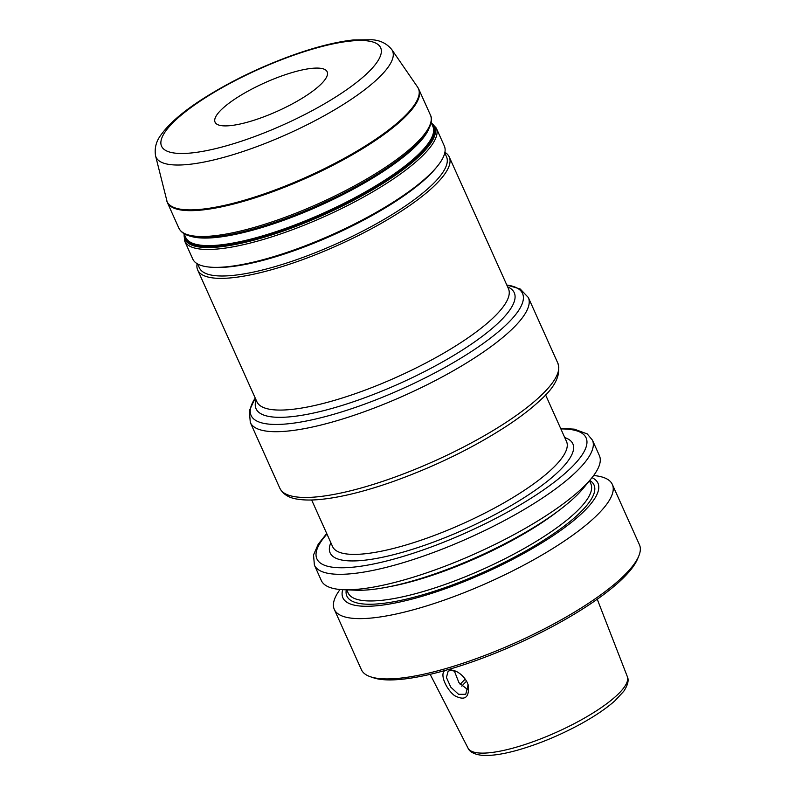 <?xml version="1.0" encoding="UTF-8"?>
<svg xmlns="http://www.w3.org/2000/svg" width="795" height="795" viewBox="0 0 795 795"><rect width="100%" height="100%" fill="white"/><g stroke="black" fill="none" stroke-linecap="round" stroke-linejoin="round"><path stroke-width="1.19" d="M310.159 93.005A61.454 15.542 -24.2 0 0 327.162 71.798A61.454 15.542 -24.2 0 0 290.274 73.1A61.454 15.542 -24.2 0 0 232.07 100.975A61.454 15.542 -24.2 0 0 215.067 122.182A61.454 15.542 -24.2 0 0 251.955 120.88A61.454 15.542 -24.2 0 0 310.159 93.005M197.12 263.682A137.903 34.891 -24.2 0 0 197.697 270.032A137.903 34.891 -24.2 0 0 280.476 267.11A137.903 34.891 -24.2 0 0 411.095 204.554A137.903 34.891 -24.2 0 0 449.264 156.983A137.903 34.891 -24.2 0 0 444.892 152.322M184.013 233.67L184.708 241.133L192.758 259.031A137.903 34.891 -24.2 0 0 212.871 267.309A137.903 34.891 -24.2 0 0 406.146 193.553A137.903 34.891 -24.2 0 0 437.151 166.523A137.903 34.891 -24.2 0 0 444.316 145.972L436.276 128.075L431.158 122.599L432.848 126.355A135.478 34.274 155.8 0 1 395.344 173.101A135.478 34.274 155.8 0 1 267.021 234.555A135.478 34.274 155.8 0 1 185.702 237.427L183.993 233.631M197.627 263.97L199.356 267.806A135.478 34.274 -24.2 0 0 280.675 264.934A135.478 34.274 -24.2 0 0 408.998 203.48A135.478 34.274 -24.2 0 0 446.502 156.734L444.773 152.898M212.871 267.309L215.286 267.408A135.478 34.274 -24.2 0 0 405.162 194.944A135.478 34.274 -24.2 0 0 435.62 168.381L437.151 166.523M468.106 684.704L465.741 694.303L458.556 694.303L450.795 687.178L446.422 677.469L448.142 671.209L450.616 670.344L456.559 671.527M444.942 670.513C439.496 673.862 445.945 688.947 454.482 695.575C464.886 701.101 469.487 697.682 468.285 685.3L467.092 682.209C464.419 677.221 460.673 673.544 455.853 671.179L449.006 669.35M454.243 670.712L458.944 682.686L468.334 690.169M340.041 589.493A152.411 38.557 -24.2 0 0 334.307 609.407L361.407 669.708A152.411 38.557 -24.2 0 0 370.381 676.734L373.402 677.767A149.997 37.951 -24.2 0 0 596.677 599.629A149.997 37.951 -24.2 0 0 637.51 559.074L638.743 556.122A152.411 38.557 -24.2 0 0 639.448 544.754L612.349 484.453A152.411 38.557 -24.2 0 0 593.646 475.519M370.381 676.734A152.411 38.557 -24.2 0 0 597.264 597.343A152.411 38.557 -24.2 0 0 638.743 556.122M334.307 609.407A152.411 38.557 -24.2 0 0 425.792 606.178A152.411 38.557 -24.2 0 0 570.164 537.042A152.411 38.557 -24.2 0 0 612.349 484.453M342.734 589.681A139.821 35.378 -24.2 0 0 414.215 598.506A139.821 35.378 -24.2 0 0 559.273 531.438A139.821 35.378 -24.2 0 0 591.997 477.656M326.725 533.515L318.239 544.197L313.528 554.92L314.393 565.096L321.339 580.569A152.411 38.557 -24.2 0 0 343.579 589.721L356.11 590.218A139.821 35.378 -24.2 0 0 552.078 515.428A139.821 35.378 -24.2 0 0 583.52 488.021L591.47 478.322A152.411 38.557 -24.2 0 0 599.39 455.605L592.434 440.142L587.267 433.941L574.298 429.151L560.634 428.396M343.579 589.721A152.411 38.557 -24.2 0 0 557.196 508.194A152.411 38.557 -24.2 0 0 591.47 478.322M347.415 89.199A120.105 30.389 155.8 0 1 191.535 152.948A120.105 30.389 155.8 0 1 194.815 104.781A120.105 30.389 155.8 0 1 350.704 41.032A120.105 30.389 155.8 0 1 347.415 89.199M155.552 155.75A129.635 32.794 -24.2 0 0 231.285 155.214A129.635 32.794 -24.2 0 0 356.647 95.629A129.635 32.794 -24.2 0 0 391.786 49.588C386.807 43.526 380.179 40.247 371.891 39.75L353.556 39.939C335.599 41.887 314.393 47.303 289.937 56.197C257.043 68.36 227.34 83.018 200.847 100.14C182.383 112.174 169.226 123.583 161.385 134.375C156.267 140.894 154.319 148.019 155.552 155.75L167.268 202.318A137.903 34.891 -24.2 0 0 250.047 199.396A137.903 34.891 -24.2 0 0 380.656 136.839A137.903 34.891 -24.2 0 0 418.826 89.269L417.633 87.142A137.823 34.871 155.8 0 1 380.278 136.104A137.823 34.871 155.8 0 1 246.997 199.456A137.823 34.871 155.8 0 1 166.473 200.022M256.079 399.935A141.53 35.805 -24.2 0 0 327.47 409.663A141.53 35.805 -24.2 0 0 475.082 341.572A141.53 35.805 -24.2 0 0 507.637 286.876M449.264 156.983L508.452 288.684A137.903 34.891 155.8 0 1 470.282 336.255A137.903 34.891 155.8 0 1 339.664 398.812A137.903 34.891 155.8 0 1 256.884 401.733L197.697 270.032M506.812 285.037A148.784 37.643 155.8 0 1 481.353 344.801A148.784 37.643 155.8 0 1 316.708 418.766A148.784 37.643 155.8 0 1 255.245 398.086M255.235 398.066L249.332 410.717L250.296 422.483A152.411 38.557 -24.2 0 0 341.79 419.243A152.411 38.557 -24.2 0 0 486.152 350.108A152.411 38.557 -24.2 0 0 528.337 297.519L520.198 288.992L506.803 285.007M279.85 488.239C283.139 494.42 289.191 498.087 297.986 499.23C303.958 500.174 311.054 500.274 319.282 499.548C339.743 497.66 364.438 491.618 393.376 481.432C436.147 466.019 474.526 447.158 508.522 424.858C521.381 416.282 531.994 408.034 540.361 400.104C555.288 386.907 561.141 374.634 557.891 363.285A152.411 38.557 155.8 0 1 515.707 415.874A152.411 38.557 155.8 0 1 371.345 485.01A152.411 38.557 155.8 0 1 279.85 488.239L250.296 422.483M190.373 236.155A135.478 34.274 -24.2 0 0 391.955 165.549A135.478 34.274 -24.2 0 0 428.783 129.009M423.109 137.376L422.493 138.121A135.965 34.404 155.8 0 1 391.925 164.774A135.965 34.404 155.8 0 1 201.364 237.496L200.41 237.467A136.929 34.642 -24.2 0 0 392.323 164.217A136.929 34.642 -24.2 0 0 423.109 137.376C433.364 124.318 431.933 117.819 430.443 115.096A137.903 34.891 155.8 0 1 392.273 162.677A137.903 34.891 155.8 0 1 261.654 225.233A137.903 34.891 155.8 0 1 178.875 228.155C181.379 233.144 186.865 236.115 195.341 237.059L200.41 237.467M184.838 235.519A135.965 34.404 -24.2 0 0 262.29 236.96A135.965 34.404 -24.2 0 0 395.99 173.807A135.965 34.404 -24.2 0 0 431.993 124.447M431.337 122.996A136.929 34.642 155.8 0 1 396.824 174.234A136.929 34.642 155.8 0 1 258.633 238.858A136.929 34.642 155.8 0 1 184.192 234.068M184.708 241.133A137.903 34.891 -24.2 0 0 267.488 238.212A137.903 34.891 -24.2 0 0 398.106 175.655A137.903 34.891 -24.2 0 0 436.276 128.075M545.569 394.867L566.527 441.523A128.224 32.436 155.8 0 1 531.04 485.755A128.224 32.436 155.8 0 1 364.607 553.817A128.224 32.436 155.8 0 1 332.618 546.642L311.66 499.995M330.849 542.707A133.063 33.668 -24.2 0 0 363.325 560.346A133.063 33.668 -24.2 0 0 536.029 489.71A133.063 33.668 -24.2 0 0 564.758 437.588M326.964 534.051A147.582 37.335 -24.2 0 0 374.375 563.814A147.582 37.335 -24.2 0 0 545.251 488.776A147.582 37.335 -24.2 0 0 560.872 428.932M627.295 676.525C629.074 680.073 627.891 684.992 623.747 691.292L614.962 700.753C606.327 708.434 594.819 716.225 580.439 724.126C558.925 735.782 537.509 744.587 516.174 750.55C501.764 754.485 490.157 756.055 481.353 755.25C473.999 754.207 469.557 751.822 468.017 748.105A87.311 22.091 -24.2 0 0 520.805 745.839A87.311 22.091 -24.2 0 0 603.007 706.387A87.311 22.091 -24.2 0 0 627.295 676.525L597.254 599.231M460.186 684.376A77.413 19.587 155.8 0 1 465.274 679.169M461.806 686.204A76.211 19.279 155.8 0 1 466.576 681.226M346.292 589.83A135.478 34.274 -24.2 0 0 418.23 596.091A135.478 34.274 -24.2 0 0 556.52 531.726A135.478 34.274 -24.2 0 0 589.741 480.418M346.729 589.85L348.121 592.921A133.063 33.668 -24.2 0 0 427.988 590.099A133.063 33.668 -24.2 0 0 554.026 529.748A133.063 33.668 -24.2 0 0 590.854 483.837L589.473 480.756M389.192 586.73A133.063 33.668 -24.2 0 0 548.739 518.002A133.063 33.668 -24.2 0 0 558.945 510.44M314.393 565.096A152.411 38.557 -24.2 0 0 405.877 561.866A152.411 38.557 -24.2 0 0 550.249 492.731A152.411 38.557 -24.2 0 0 592.434 440.142M391.786 49.588L417.633 87.142M557.891 363.285L528.337 297.519M430.443 115.096L418.826 89.269M178.875 228.155L167.268 202.318M468.017 748.105L430.155 674.319"/></g></svg>
